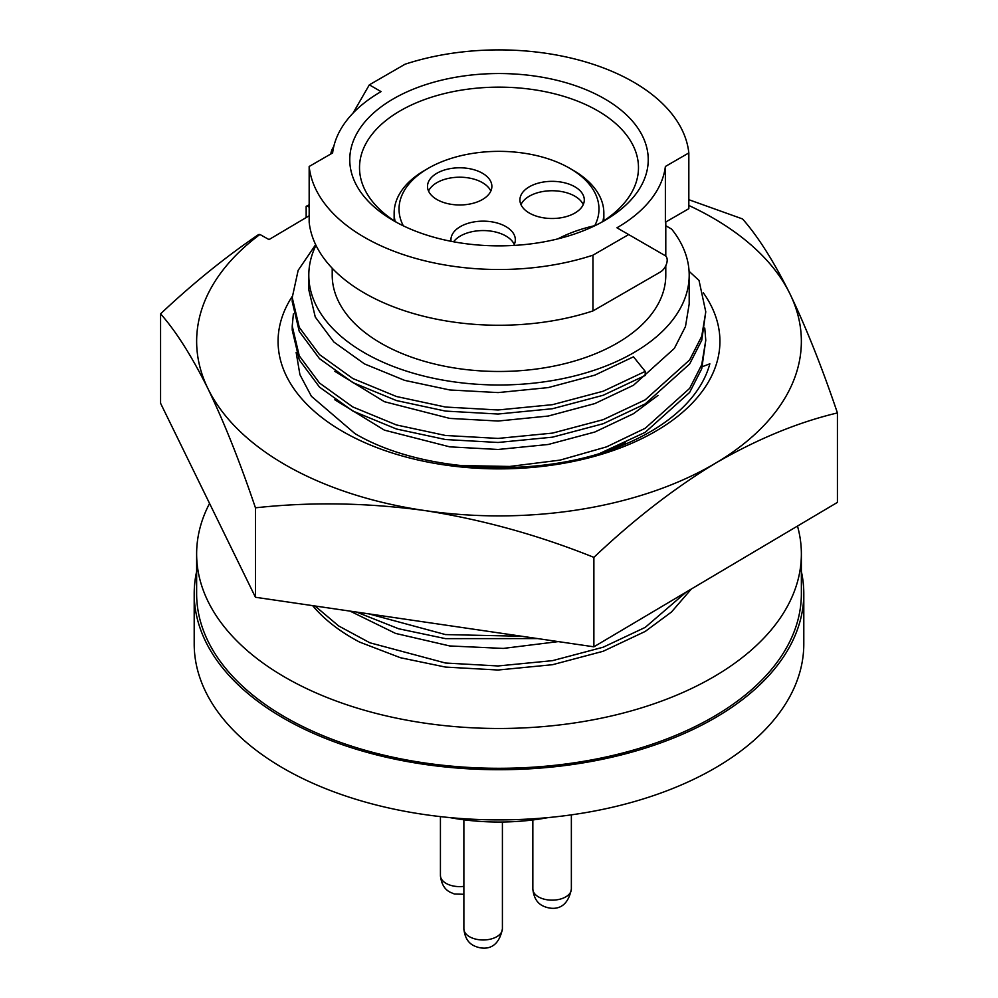 <?xml version="1.0" encoding="UTF-8"?>
<svg xmlns="http://www.w3.org/2000/svg" width="998" height="998" viewBox="0 0 998 998"><rect width="100%" height="100%" fill="white"/><g stroke="black" fill="none" stroke-linecap="round" stroke-linejoin="round"><path stroke-width="1.5" d="M296.132 352.344L299.924 374.674L311.401 396.293L354.889 433.556C423.127 474.125 543.436 479.227 624.199 444.646A213.36 123.178 0 0 0 709.84 363.796L702.392 366.678M703.341 292.851A220.92 127.544 180 0 1 622.715 447.004A220.92 127.544 180 0 1 344.896 432.72A220.92 127.544 180 0 1 292.227 296.418M688.832 205.463A302.369 174.563 180 0 1 789.979 293.899A302.369 174.563 180 0 1 715.653 463.109A302.369 174.563 180 0 1 424.674 510.539A302.369 174.563 180 0 1 288.085 466.415A302.369 174.563 180 0 1 208.021 388.771A302.369 174.563 180 0 1 259.917 234.468L269.011 239.582L309.168 215.768M593.885 557.371C538.633 535.165 482.234 519.546 424.674 510.539C366.977 502.693 310.565 501.782 255.451 507.82L255.451 597.266L593.885 646.816L837.422 502.381L837.422 412.935C798.013 422.266 757.42 438.995 715.653 463.109C674.411 488.109 633.817 519.534 593.885 557.371L593.885 646.816M625.646 442.838L611.549 449.474M306.161 217.552L306.161 206.349L309.168 204.802M309.168 207.135L307.546 206.224A302.369 174.563 180 0 1 309.168 205.463M255.451 507.82C239.969 462.024 224.151 422.341 208.021 388.771C191.841 356.298 176.022 331.311 160.578 313.834L160.578 403.279L255.451 597.266M688.832 199.7L742.549 218.949C758.031 236.489 773.849 261.476 789.979 293.899C806.159 327.556 821.978 367.239 837.422 412.935M160.578 313.834C192.776 283.494 225.423 257.072 258.532 234.592L259.917 234.468M306.161 206.349L307.546 206.224M209.555 503.429A302.369 174.563 0 0 0 196.631 553.915A302.369 174.563 0 0 0 285.191 677.355A302.369 174.563 0 0 0 614.706 715.192A302.369 174.563 0 0 0 801.369 553.915A302.369 174.563 0 0 0 797.489 526.071M196.631 553.915L196.631 593.735A302.369 174.563 0 0 0 285.191 717.175A302.369 174.563 0 0 0 614.706 755.012A302.369 174.563 0 0 0 801.369 593.735L801.369 553.915M196.631 571.517A304.802 175.972 0 0 0 194.198 593.735A304.802 175.972 0 0 0 283.469 718.173A304.802 175.972 0 0 0 615.641 756.322A304.802 175.972 0 0 0 803.802 593.735A304.802 175.972 0 0 0 801.369 571.517M194.198 593.735L194.198 643.91A304.802 175.972 0 0 0 283.469 768.348A304.802 175.972 0 0 0 615.641 806.496A304.802 175.972 0 0 0 803.802 643.91L803.802 593.735M548.339 817.562A160.94 92.914 180 0 1 449.661 817.562M332.209 268.225L332.209 275.186A166.791 96.295 0 0 0 381.061 343.275A166.791 96.295 0 0 0 562.822 364.145A166.791 96.295 0 0 0 665.791 275.186L665.791 265.718M665.379 166.479L688.832 152.931L688.832 208.682L665.379 222.217L665.379 166.479A166.791 96.295 0 0 1 616.939 227.793L628.665 234.567L592.949 255.176A190.194 109.805 0 0 1 364.507 237.349A190.194 109.805 0 0 1 309.168 166.479L309.168 222.217A190.194 109.805 0 0 0 364.507 293.1A190.194 109.805 0 0 0 592.949 310.927L660.289 272.055A9.755 5.626 120 0 0 666.664 263.46A9.755 5.626 120 0 0 665.167 255.638L628.665 234.567M393.474 220.633A149.226 86.152 180 0 1 393.474 220.62A149.226 86.152 180 0 1 393.474 98.777A149.226 86.152 180 0 1 604.526 98.777A149.226 86.152 180 0 1 604.526 220.62A149.226 86.152 180 0 1 393.474 220.633M600.958 222.616A139.483 80.526 0 0 0 638.483 167.664A139.483 80.526 0 0 0 597.627 110.728A139.483 80.526 0 0 0 445.619 93.276A139.483 80.526 0 0 0 359.517 167.664A139.483 80.526 0 0 0 397.042 222.616M395.158 221.431A104.852 60.541 180 0 1 394.148 213.061A104.852 60.541 180 0 1 424.861 170.259L428.304 168.263A99.975 57.722 0 0 0 403.329 225.822M557.932 238.859A117.04 67.577 0 0 1 594.746 225.685A99.975 57.722 0 0 0 569.696 168.263A99.975 57.722 0 0 0 428.304 168.263M573.139 170.259L569.696 168.263L573.139 170.259A104.852 60.541 180 0 1 603.852 213.061A104.852 60.541 180 0 1 602.842 221.431M453.591 241.778A32.186 18.588 180 0 1 460.377 236.002A32.186 18.588 180 0 1 491.565 231.212A32.186 18.588 180 0 1 514.282 244.448M451.059 241.291A32.186 18.588 180 0 1 450.946 239.745A32.186 18.588 180 0 1 460.377 226.596A32.186 18.588 180 0 1 495.457 222.566A32.186 18.588 180 0 1 515.33 239.745A32.186 18.588 180 0 1 513.77 245.433M428.554 191.092A32.186 18.588 180 0 1 436.924 182.646A32.186 18.588 180 0 1 468.112 177.856A32.186 18.588 180 0 1 490.829 191.092M436.924 173.24A32.186 18.588 180 0 1 472.004 169.211A32.186 18.588 180 0 1 491.877 186.389A32.186 18.588 180 0 1 482.446 199.525A32.186 18.588 180 0 1 447.366 203.555A32.186 18.588 180 0 1 427.506 186.389A32.186 18.588 180 0 1 436.924 173.24M520.968 204.627A32.186 18.588 180 0 1 529.352 196.182A32.186 18.588 180 0 1 560.527 191.391A32.186 18.588 180 0 1 583.244 204.627M529.352 186.776A32.186 18.588 180 0 1 564.419 182.759A32.186 18.588 180 0 1 584.292 199.924A32.186 18.588 180 0 1 574.86 213.061A32.186 18.588 180 0 1 539.793 217.09A32.186 18.588 180 0 1 519.921 199.924A32.186 18.588 180 0 1 529.352 186.776M688.832 152.931A190.194 109.805 0 0 0 405.051 64.221L369.335 84.842L381.061 91.616A166.791 96.295 0 0 0 332.621 152.931L309.168 166.479M592.949 310.927L592.949 255.176M330.862 153.954A9.755 5.626 -60 0 1 332.833 148.066L333.819 146.369M352.993 113.161L369.335 84.842M665.791 225.735L671.666 229.128A190.194 109.805 0 0 1 689.194 275.186L689.194 304.016M315.967 245.321A190.194 109.805 0 0 0 308.806 275.186A190.194 109.805 0 0 0 499 384.991A190.194 109.805 0 0 0 689.194 275.186M689.082 271.281L699.024 280.45L705.773 311.825L701.731 336.276L689.63 359.954L645.219 399.836L603.204 419.659L552.518 433.107L498.052 438.421L445.482 435.477L396.431 424.948L352.781 406.947L319.46 382.995L299.263 355.799L292.227 326.022L293.387 313.859M645.219 371.393L603.204 391.216L552.518 404.664L498.052 409.978L445.482 407.034L396.431 396.505L352.781 378.504L319.46 354.552L299.263 327.356L292.227 297.591L292.227 301.658L299.263 331.423L319.46 358.619L352.781 382.571L396.431 400.56L445.482 411.089L498.052 414.033L552.518 408.718L603.204 395.27L645.219 375.46L645.219 371.393L633.493 356.81L594.845 375.136L548.226 387.598L498.127 392.588L449.774 389.969L404.652 380.375L364.507 363.921L333.856 341.99L315.281 317.065L308.806 289.782L308.806 275.186M689.194 303.978L685.476 326.546L674.349 348.414L633.493 385.253L594.845 403.579L548.226 416.041L498.127 421.031L449.774 418.411L384.417 401.707L334.804 371.331M705.773 311.825L701.731 340.33L689.63 364.008L645.219 403.903L603.204 423.713L552.518 437.161L498.052 442.476L445.482 439.532L396.431 429.003L352.781 411.014L319.46 387.062L299.263 359.866L292.227 330.076L292.227 326.047M658.031 395.395L633.493 413.696L594.845 432.022L548.226 444.484L498.127 449.474L449.774 446.855L384.417 430.15L334.804 399.774M704.775 328.08L705.773 340.268L701.731 364.719L689.63 388.397L645.219 428.279L606.51 446.879L560.065 460.115L509.666 466.453L459.891 465.53M705.773 340.268L701.731 368.773L689.63 392.451L645.219 432.334L600.297 453.192M521.779 636.262L445.482 634.578L368.724 613.845M537.623 638.583L445.482 638.633L398.614 628.752L356.448 612.048M558.256 641.602L503.279 648.426L449.774 645.955L395.532 633.406L350.111 611.125M686.287 592.014L645.219 627.38L603.204 647.203L552.518 660.651L498.052 665.965L445.482 663.021L369.834 642.774L338.696 625.971L314.981 605.986M691.34 589.02L671.504 611.986L645.219 631.435L603.204 651.257L552.518 664.705L498.052 670.02L445.482 667.076L400.447 657.732L359.567 642.076A206.773 119.386 180 0 1 312.636 605.636M292.227 297.591L298.153 270.333L315.655 244.66M463.87 894.283L454.327 893.983L450.048 892.162C444.497 889.318 441.291 883.766 440.43 875.495A19.261 11.128 0 0 0 446.069 883.367A19.261 11.128 0 0 0 463.87 886.361M502.406 928.851C497.653 953.127 480.188 948.948 473.501 945.518C467.95 942.673 464.744 937.122 463.87 928.851A19.261 11.128 0 0 0 469.522 936.723A19.261 11.128 0 0 0 490.505 939.13A19.261 11.128 0 0 0 502.406 928.851L502.406 822.015M571.367 889.043C566.627 913.307 549.162 909.128 542.463 905.697C536.924 902.866 533.718 897.302 532.845 889.043A19.261 11.128 0 0 0 538.483 896.903A19.261 11.128 0 0 0 559.479 899.31A19.261 11.128 0 0 0 571.367 889.043L571.367 814.855M665.791 221.98L665.791 256.099M394.148 213.061L394.148 220.77M603.852 213.061L603.852 220.77M532.845 889.043L532.845 819.957M463.87 928.851L463.87 819.795M440.43 875.495L440.43 816.601"/></g></svg>
